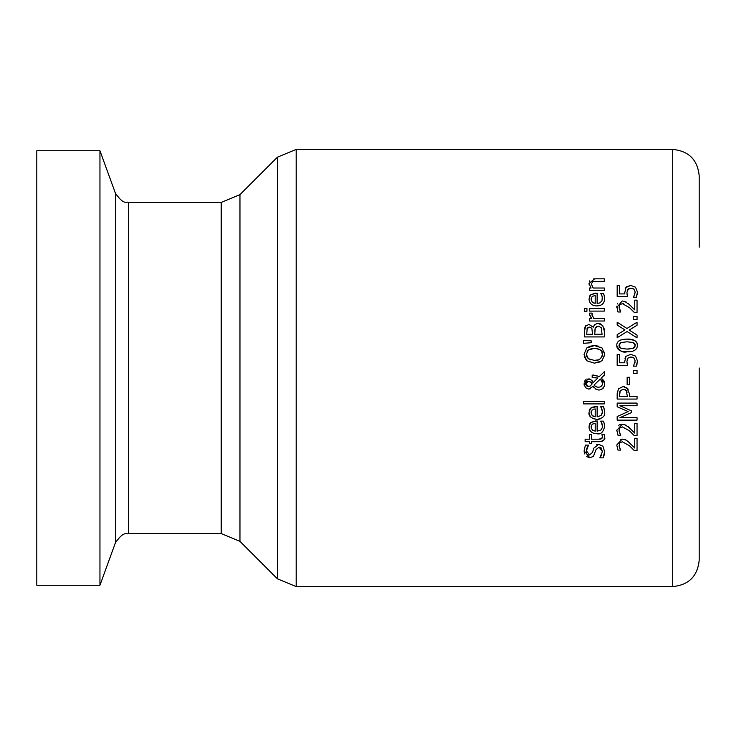 <?xml version="1.0" encoding="UTF-8"?>
<svg xmlns="http://www.w3.org/2000/svg" width="736" height="736" viewBox="0 0 736 736"><rect width="100%" height="100%" fill="white"/><g stroke="black" fill="none" stroke-linecap="round" stroke-linejoin="round"><path stroke-width="1.1" d="M626.594 286.773L630.734 285.448L635.518 287.196L637.468 292.082L637.155 294.878M625.223 288.696L625.94 287.491L630.734 285.448M624.726 292.974L625.94 287.491M628.369 288.788L626.934 292.532L627.09 294.584M635.518 287.196L637.468 292.082L636.336 297.28L633.521 297.28L635.168 292.026L633.954 289.165L630.724 288.153L627.44 289.874M627.403 289.956L627.201 290.481M634.588 294.943L635.168 292.026L633.954 289.165L632.344 288.337M633.521 297.086L634.101 296.084M626.934 292.532L627.422 296.461L617.173 296.461L617.173 285.559L619.51 285.559L619.51 293.903L624.809 293.903L624.698 292.091M604.587 424.902L604.67 426.227C603.345 432.198 600.778 434.691 596.951 433.734C592.13 433.651 589.481 431.351 589.002 426.843L590.658 422.528L597.135 420.872L597.135 431.195L601.073 429.916L602.361 427.552L602.306 424.7M603.888 422.335L604.67 426.227C603.428 432.133 600.852 434.636 596.951 433.734M590.456 431.103L589.95 430.413M589.38 429.226L589.039 427.671M589.15 425.27L589.821 423.54M589.922 423.384L590.658 422.528L595.764 420.872M601.974 423.586L600.677 421.139L603.41 421.139L603.842 422.216M603.41 421.139L604.247 423.412M602.48 426.264L601.238 422.096M592.222 424.166L591.063 426.99L592.241 429.971L595.212 431.195L595.212 423.32L592.222 424.166L595.212 423.32M591.137 426.07L591.33 428.628M592.241 429.971L593.198 430.661M596.675 444.682L598.662 444.351L602.885 446.154L604.679 451.775M593.096 450.432L593.658 448.298L598.662 444.351L602.885 446.154M584.586 453.9L584.108 451.03L585.396 445.124L588.552 445.124L586.39 450.855L586.804 453.054M588.8 454.876L589.518 454.958L592.609 452.364L593.658 448.298M587.567 446.688L586.601 449.043M586.509 449.475L586.436 450.009M600.889 447.654L599.076 447.102L596.04 449.549L593.382 456.421L589.784 457.718L584.108 450.772M596.04 449.549L593.382 456.421L589.784 457.718L586.546 456.605M604.33 454.646L603.143 457.856L599.822 457.856L602.398 451.527L601.119 447.828M600.282 457.139L601.478 455.253M586.39 450.855L589.518 454.958M602.398 451.527L599.076 447.102M604.688 451.334L603.143 457.856M600.18 418.885L598.414 419.272M604.578 410.44L604.67 411.847C605.342 415.895 602.775 418.398 596.951 419.354L593.124 418.674L590.87 417.174L589.324 414.662M589.232 414.35L589.002 412.464L590.658 408.149L597.135 406.484L597.135 416.806L601.091 415.509M596.951 419.354C591.072 418.379 588.423 416.079 589.002 412.464M589.15 410.872L589.849 409.115M589.932 408.977L590.658 408.149M591.643 407.413L595.764 406.484M603.833 407.827L604.67 411.847M602.039 409.363L600.677 406.76L603.41 406.76L604.247 409.032M601.128 415.481L602.48 411.884L601.229 407.698M597.135 416.806L601.091 415.518L602.361 413.163L602.306 410.302M592.222 409.786L591.063 412.611L592.241 415.582L595.212 416.806L595.212 408.94L593.464 409.179M591.118 411.774L591.339 414.258M595.212 408.94L593.52 409.161M592.241 415.582L593.501 416.42M604.523 436.08L604.044 439.778L602.057 441.37L600.3 441.674M598.598 439.18L601.919 438.518L602.434 436.715L601.947 434.553L604.201 434.553L604.624 437.34C605.599 439.217 603.971 440.671 599.757 441.692L591.496 441.692L591.496 443.385L589.416 443.385L589.416 441.692L585.138 441.692L585.138 439.18L589.416 439.18L589.416 434.553L591.496 434.553L591.496 439.18L598.644 439.18M599.178 439.171L600.392 439.134M601.496 438.822L602.434 436.715L601.947 434.7M604.33 401.387L604.33 403.898L583.574 403.898L583.574 401.387L604.33 401.387M585.727 383.704L588.515 386.474L590.318 385.958L592.158 383.879L591.624 382.83M591.192 382.352L588.423 381.395L586.491 382.085M588.423 381.395L585.718 383.907L585.957 385.075M586.518 385.784L587.466 386.317M586.261 382.343L585.902 382.95M602.039 380.862L600.309 379.003L594.026 385.13L596.335 386.98M601.349 386.207L602.26 384.891L602.361 381.644M598.046 387.32L600.116 386.98L602.25 384.91L602.572 383.152L600.309 379.003L594.026 385.13L595.406 386.52L598.23 387.32M592.103 380.724L593.106 382.619L597.936 377.936L592.186 377.678L592.186 375.066L599.417 376.473L604.33 371.708L604.33 375.121L601.478 377.835L604.753 383.879L604.606 385.379L603.124 388.323L600.778 389.804M595.994 377.734L595.148 377.706M589.527 378.957L590.87 379.564L593.106 382.619M584.467 381.432L585.562 379.813M586.675 379.077L590.87 379.564M584.191 385.204L584.044 383.815L588.165 378.792M590.557 388.737L588.644 389.077L585.47 387.706L584.044 383.815M593.998 387.706L593.078 386.409L588.644 389.077L585.47 387.706M596.832 389.758L593.078 386.409M603.64 380.052L604.716 383.152M588.515 386.474L590.318 385.958M592.158 383.879L590.548 381.883M604.753 383.879L604.256 386.556L601.248 389.638L598.874 390.08L595.212 388.902M604.33 375.121L601.478 377.835M593.474 375.066L599.417 376.473M600.493 361.836L594.394 363.152L586.73 360.769L584.044 354.375L586.73 347.962L589.978 346.214L594.394 345.58L598.764 346.196M586.73 347.962L594.394 345.58L602.048 347.962L604.753 354.375L604.615 356.077M600.898 347.134L602.048 347.962M604.532 352.231L604.753 354.375L602.048 360.787L594.394 363.152M586.73 360.769L584.301 356.684M588.386 349.968L586.325 354.356L588.386 358.772L594.394 360.401C598.598 360.916 601.284 358.901 602.462 354.356C603.216 351.238 600.521 349.223 594.394 348.34L588.386 349.968L587.107 351.376M586.417 353.262L586.831 356.877M587.402 357.806L590.898 359.968M594.394 348.34L590.907 348.763M594.394 360.401L598.304 359.849M600.42 358.726L602.057 356.583M602.425 355.092L601.717 351.458M600.41 349.996L597.696 348.708M584.596 328.468L585.267 326.434L588.938 324.374L593.28 327.161L594.633 324.778L596.767 323.61M593.28 327.161L594.2 325.257L596.767 323.61L598.23 323.444L602.72 325.505L604.33 331.218L604.33 336.922L584.458 336.922L584.458 331.651L585.654 325.809M604.008 328.081L604.265 329.7M599.132 323.5L599.794 323.619M599.868 323.638L601.809 324.604M596.97 326.352L595.249 327.805L594.734 334.282L602.076 334.282L601.238 327.63L598.34 326.195L595.249 327.805L594.734 331.283M599.325 326.287L598.34 326.195M590.953 327.419L589.306 327.124L586.951 328.79M587.227 328.146L586.712 334.282L592.526 334.282L591.864 328.238L589.306 327.124L587.908 327.456M588.938 324.374L593.188 327.161M583.574 340.336L591.302 340.915L591.302 342.718L583.574 343.298L583.574 340.336L591.302 340.915M604.33 308.596L604.33 311.107L589.416 311.107L589.416 308.596L604.33 308.596M589.481 314.815L589.499 313.104L592.112 313.104L592.112 315.634M592.112 313.232L591.992 314.585L593.75 318.495L604.33 318.495L604.33 321.006L589.416 321.006L589.416 318.495L591.643 318.495L589.573 315.201M591.643 318.495L589.416 314.116M601.965 295.743L600.677 293.342L603.557 293.701M603.989 294.805L604.67 298.43C604.532 303.232 601.956 305.734 596.951 305.937C592.094 305.817 589.444 303.517 589.002 299.046L590.658 294.731L597.135 293.066L597.135 303.388L599.619 302.993L601.965 300.923L602.306 296.912M589.508 296.332L589.794 295.78M600.217 305.449L596.951 305.937M591.118 298.338L591.321 300.803M595.212 295.513L592.222 296.369L591.063 299.193L592.241 302.165L595.212 303.388L595.212 295.513L592.222 296.369M592.977 302.735L593.492 302.993M602.48 298.466L601.818 295.403M603.41 293.342L604.247 295.614M590.658 294.731L595.764 293.066M584.329 308.421L586.942 308.421L586.942 311.264L584.329 311.264L584.329 308.421M589.462 281.327L589.748 280.83M593.731 278.852L604.33 278.815L604.33 281.327L593.768 281.446M589.122 284.611L589.002 283.489L594.651 278.815M595.829 281.327L592.498 281.814L591.385 284.151L593.188 288.015L604.33 288.015L604.33 290.527L589.416 290.527L589.416 288.015L591.082 288.015L589.002 283.489M592.498 281.814L591.385 284.151L593.188 288.015M627.872 441.269L634.745 448.031L634.745 438.27L637.045 438.27L637.045 450.524L634.11 450.395M632.758 448.969L631.828 448.012M634.23 450.524L629.446 445.722L622.362 441.793L619.868 442.778L619.28 443.817M619.868 442.778L619.224 446.577M619.059 445.206L620.218 449.089M619.694 448.031L620.788 450.101L617.955 450.101L616.759 445.013L622.214 439.088L626.198 440.119L629.593 442.778M624.376 439.364L626.198 440.119M620.273 439.374L622.214 439.088M627.891 426.365L634.745 433.118L634.745 423.356L637.045 423.356L637.045 435.611L634.23 435.611L629.446 430.808L622.362 426.88L619.868 427.864L619.27 428.913M624.376 424.451L629.593 427.864M618.571 425.417L619.408 424.828M619.418 424.828L622.214 424.175L626.198 425.206M616.768 430.477L622.214 424.175M619.868 427.864L619.059 430.293L620.227 434.185M619.059 430.293L619.224 431.673M632.923 434.24L631.322 432.593M619.694 433.118L620.788 435.197L617.955 435.197L616.759 430.1M637.045 403.098L637.045 405.738L619.933 405.738L631.571 410.927L631.571 412.537L619.933 417.671L637.045 417.671L637.045 420.136L617.173 420.136L617.173 416.53L628.24 411.571L617.173 406.769L617.173 403.098L637.045 403.098M631.571 412.537L619.933 417.671M628.24 411.571L617.173 406.769M626.796 387.587L629.639 394.192L629.639 396.428L637.045 396.428L637.045 399.068L617.173 399.068L617.173 394.082L618.415 388.875L623.171 386.51L624.395 386.621M617.182 393.824L617.421 391.285M618.415 388.875L623.171 386.51L628.323 389.142M627.164 392.168L626.198 390.393L623.245 389.261L620.218 390.696L619.648 392.076M619.51 393.07L619.464 394.008M620.218 390.696L619.464 396.428L627.385 396.428L626.198 390.393L624.974 389.565M637.045 370.374L637.045 373.566L633.245 373.566L633.245 370.374L637.045 370.374M627.146 384.808L627.146 377.283L629.565 377.283L629.565 384.808L627.146 384.808M636.879 342.691L637.468 345.432C637.026 349.867 633.586 351.992 627.127 351.79C622.435 353.004 618.985 350.879 616.777 345.432C616.593 341.403 620.034 339.287 627.109 339.084L634.257 340.262L636.842 342.617M627.109 339.084C633.889 338.983 637.339 341.099 637.468 345.432M637.054 347.788L635.508 349.848M618.231 341.495L619.096 340.786M619.344 340.63L620.466 340.078M627.127 351.79C620.246 351.845 616.796 349.729 616.777 345.432M627.109 341.789L621.046 342.516L618.985 345.432L621.074 348.395L627.127 349.085L633.116 348.413L635.26 345.432L633.172 342.498L626.906 341.789M621.046 342.516L619.933 343.16M619.261 344.016L619.16 346.61M619.445 347.171L621.074 348.395M634.938 346.941L635.076 344.255M634.791 343.703L633.172 342.498M627.127 349.085L629.197 349.048M633.116 348.413L634.285 347.742M624.965 358.312L625.94 356.362L630.734 354.32L635.518 356.077L637.468 360.953L636.336 366.16L633.521 366.16L634.036 365.084M624.726 361.818L625.94 356.362M631.065 357.034L627.854 358.156L626.934 361.404L627.109 363.593M627.854 358.156L627.44 358.763M627.394 358.846L627.201 359.352M633.521 365.967L635.168 360.907L633.954 358.036L632.61 357.3M632.564 357.282L631.451 357.061M634.588 363.823L635.012 362.379M637.155 363.759L636.622 365.507M626.934 361.404L627.422 365.332L617.173 365.332L617.173 354.43L619.51 354.43L619.51 362.774L624.809 362.774L624.698 360.971M635.168 360.907L633.954 358.036L630.724 357.024M635.518 356.077L637.468 360.953M617.173 322.239L626.971 328.458L637.045 322.239L637.045 325.266L629.124 330.096L637.045 335.027L637.045 337.879L627.1 331.55L617.173 337.686L617.173 334.659L624.956 329.921L617.173 325.091L617.173 322.239L626.971 328.458L637.045 322.239M629.124 330.096L637.045 335.027M617.173 334.659L624.956 329.921M637.045 316.416L637.045 319.599L633.245 319.599L633.245 316.416L637.045 316.416M627.882 303.149L634.745 309.902L634.745 300.15L637.045 300.15L637.045 312.404L634.11 312.276M624.376 301.245L629.593 304.658M633.733 311.871L631.828 309.893M634.23 312.404L629.446 307.602L622.362 303.674L619.868 304.658L619.27 305.707M616.777 307.427L622.214 300.969L626.198 301.999M623.834 303.858L622.362 303.674L619.868 304.658L619.224 308.467M619.059 307.087L620.788 311.981L617.955 311.981L616.786 306.139M617.302 303.968L617.78 303.094M617.955 311.981L617.642 311.264M619.694 309.902L620.227 310.969M99.949 368L99.949 150.733L36.8 150.733L36.8 585.267L99.949 585.267L99.949 368M699.2 247.176L699.2 175.904C697.627 159.813 688.795 150.981 672.704 149.408L672.704 586.592L296.176 586.592L296.176 149.408L277.435 157.173L277.435 578.827L296.176 586.592M672.704 586.592C688.795 585.019 697.627 576.187 699.2 560.096L699.2 368M277.435 578.827L239.973 541.365L239.973 194.635L221.232 202.4L221.232 533.6L128.34 533.6L128.34 202.4C126.528 201.066 124.642 206.144 115.478 193.393L115.478 542.607L99.949 585.267M672.704 149.408L296.176 149.408M128.34 533.6C126.528 534.934 124.642 529.856 115.478 542.607M221.232 202.4L128.34 202.4M115.478 193.393L99.949 150.733M239.973 194.635L277.435 157.173M239.973 541.365L221.232 533.6"/></g></svg>
